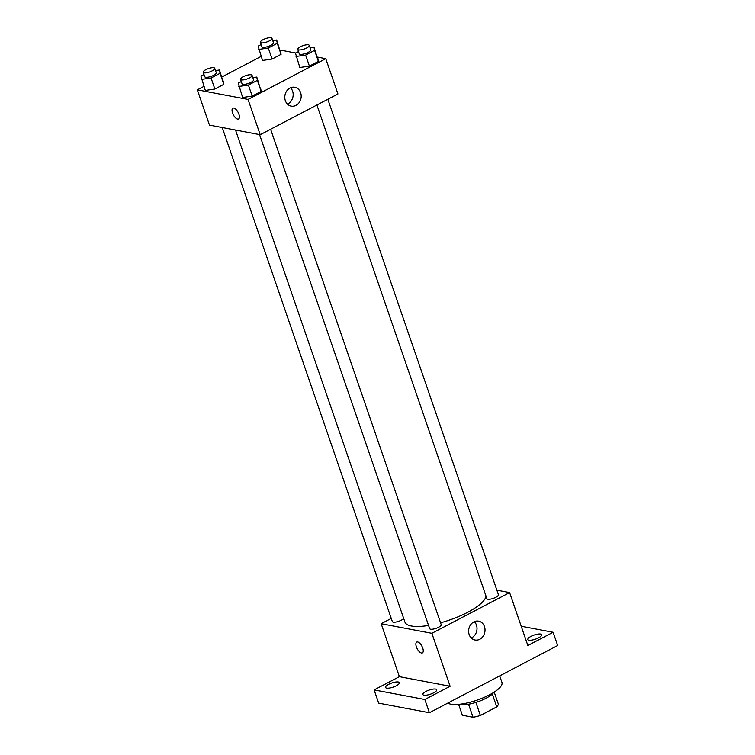 <?xml version="1.0" encoding="UTF-8"?>
<svg xmlns="http://www.w3.org/2000/svg" width="755" height="755" viewBox="0 0 755 755"><rect width="100%" height="100%" fill="white"/><g stroke="black" fill="none" stroke-linecap="round" stroke-linejoin="round"><path stroke-width="1.13" d="M492.307 693.987L496.752 706.888L480.388 715.466A18.913 5.578 -19 0 1 473.036 717.25L462.362 715.23L458.615 704.358M496.752 706.888A18.913 5.578 -19 0 0 498.3 704.009L494.204 692.099M493.647 692.458A19.536 5.757 161 0 1 477.651 701.829A19.536 5.757 161 0 1 459.266 704.292M475.895 702.405L480.388 715.466M468.544 704.217L473.036 717.25M447.838 703.065A29.303 8.635 -19 0 0 480.095 699.036A29.303 8.635 -19 0 0 501.952 682.435L499.706 675.885M521.214 626.235L553.113 632.265L557.671 645.506L429.397 712.729L378.68 703.141L374.121 689.91L399.395 676.669L381.162 623.715L391.25 618.43M530.954 636.389A7.323 2.161 161 0 1 541.684 634.728A7.323 2.161 161 0 1 538.56 637.833A7.323 2.161 161 0 1 527.83 639.494A7.323 2.161 161 0 1 530.954 636.389M553.113 632.265L527.849 645.506L509.616 592.562L431.869 633.303L450.103 686.248L424.839 699.489L429.397 712.729M484.465 626.574A9.607 8.154 -79.3 0 1 483.049 636.352A9.607 8.154 -79.3 0 1 475.037 640.013A9.607 8.154 -79.3 0 1 468.808 629.066A9.607 8.154 -79.3 0 1 478.604 621.148A9.607 8.154 -79.3 0 1 484.465 626.574M424.839 699.489L374.121 689.91M425.999 691.401A7.323 2.161 161 0 1 436.73 689.73A7.323 2.161 161 0 1 433.606 692.835A7.323 2.161 161 0 1 422.875 694.496A7.323 2.161 161 0 1 425.999 691.401M388.674 684.341A7.323 2.161 161 0 1 399.404 682.671A7.323 2.161 161 0 1 396.281 685.776A7.323 2.161 161 0 1 385.55 687.446A7.323 2.161 161 0 1 388.674 684.341M450.103 686.248L399.395 676.669M235.532 130.058L404.935 622.063A42.78 12.608 -19 0 0 428.566 625.451M440.571 622.809A42.78 12.608 -19 0 0 486.003 596.091M431.869 633.303L381.162 623.715M496.865 590.155L509.616 592.562M259.56 134.598L429.67 628.651A6.106 1.803 -19 0 0 436.022 628.358A6.106 1.803 -19 0 0 441.213 624.678L270.63 129.256M222.234 127.548L392.345 621.591A6.106 1.803 -19 0 0 397.574 621.658A6.106 1.803 -19 0 0 403.68 618.411M327.849 99.273L498.432 594.685A6.106 1.803 161 0 1 494.591 597.856A6.106 1.803 161 0 1 487.796 599.225A6.106 1.803 161 0 1 486.89 598.658L316.911 105.002M422.404 652.886A6.106 2.68 62.3 0 1 421.469 652.99A6.106 2.68 62.3 0 1 416.76 647.809A6.106 2.68 62.3 0 1 416.732 642.071A6.106 2.68 62.3 0 1 421.941 646.233A6.106 2.68 62.3 0 1 422.404 652.886A6.106 2.68 62.3 0 1 421.469 652.99A6.106 2.68 62.3 0 1 416.76 647.809A6.106 2.68 62.3 0 1 416.732 642.071M474.357 621.658A9.607 8.154 -79.3 0 1 476.452 625.065A9.607 8.154 -79.3 0 1 471.271 637.994M317.468 57.106L325.782 58.682L337.938 93.979L260.201 134.72L209.484 125.132L197.329 89.836L203.916 86.391M221.866 76.982L261.136 56.398M252.85 77.623L256.794 77.048L261.173 91.383L252.198 96.093L242.638 97.489L238.25 83.144L241.289 81.549M272.744 40.581L276.679 40.006L281.068 54.341L272.083 59.05L262.523 60.447L258.144 46.102L261.183 44.507M325.782 58.682L248.046 99.424L197.329 89.836M280.143 50.056L295.762 53.01M215.524 70.564L219.469 69.989L223.848 84.334L214.873 89.033L205.313 90.43L200.924 76.085L203.963 74.5M310.069 47.631L314.005 47.055L318.393 61.4L309.408 66.11L299.848 67.497L295.469 53.161L298.508 51.566M248.046 99.424L260.201 134.72M300.632 92.695A9.607 8.154 -79.3 0 1 299.225 102.472A9.607 8.154 -79.3 0 1 291.204 106.134A9.607 8.154 -79.3 0 1 284.984 95.187A9.607 8.154 -79.3 0 1 294.771 87.269A9.607 8.154 -79.3 0 1 300.632 92.695M238.571 119.007A6.106 2.68 62.3 0 1 237.636 119.111A6.106 2.68 62.3 0 1 232.927 113.929A6.106 2.68 62.3 0 1 232.908 108.192A6.106 2.68 62.3 0 1 238.108 112.353A6.106 2.68 62.3 0 1 238.571 119.007A6.106 2.68 62.3 0 1 237.636 119.111A6.106 2.68 62.3 0 1 232.936 113.929A6.106 2.68 62.3 0 1 232.908 108.192M290.533 87.778A9.607 8.154 -79.3 0 1 292.619 91.185A9.607 8.154 -79.3 0 1 287.438 104.114M314.005 47.055L314.59 50.368L305.615 55.077L296.054 56.465M297.744 49.339L299.263 53.756A6.106 1.803 -19 0 0 305.615 53.463A6.106 1.803 -19 0 0 310.805 49.773L309.286 45.366A6.106 1.803 -19 0 0 308.37 44.809A6.106 1.803 -19 0 0 301.575 46.168A6.106 1.803 -19 0 0 297.744 49.339A6.106 1.803 -19 0 0 304.095 49.056A6.106 1.803 -19 0 0 309.286 45.366M317.808 58.088L318.393 61.4L309.408 66.11L299.848 67.497M314.59 50.368L318.393 61.4M305.615 55.077L309.408 66.11M256.794 77.048L257.37 80.36L248.395 85.06L238.835 86.457M240.524 79.322L242.044 83.739A6.106 1.803 -19 0 0 248.395 83.456A6.106 1.803 -19 0 0 253.586 79.766L252.066 75.349A6.106 1.803 -19 0 0 251.151 74.792A6.106 1.803 -19 0 0 244.365 76.151A6.106 1.803 -19 0 0 240.524 79.322A6.106 1.803 -19 0 0 246.876 79.039A6.106 1.803 -19 0 0 252.066 75.349M260.588 88.08L261.173 91.383L252.198 96.093L242.638 97.489M257.37 80.36L261.173 91.383M248.395 85.06L252.198 96.093M276.679 40.006L277.264 43.318L268.289 48.018L258.729 49.415M260.418 42.28L261.938 46.697A6.106 1.803 -19 0 0 268.289 46.414A6.106 1.803 -19 0 0 273.48 42.724L271.96 38.307A6.106 1.803 -19 0 0 271.045 37.75A6.106 1.803 -19 0 0 264.259 39.109A6.106 1.803 -19 0 0 260.418 42.28A6.106 1.803 -19 0 0 266.77 41.997A6.106 1.803 -19 0 0 271.96 38.307M280.482 51.038L281.068 54.341L272.083 59.05L262.523 60.447M277.264 43.318L281.068 54.341M268.289 48.018L272.083 59.05M219.469 69.989L220.045 73.301L211.07 78.01L201.51 79.398M203.199 72.272L204.718 76.68A6.106 1.803 -19 0 0 211.07 76.397A6.106 1.803 -19 0 0 216.26 72.707L214.741 68.299A6.106 1.803 -19 0 0 213.825 67.733A6.106 1.803 -19 0 0 207.04 69.101A6.106 1.803 -19 0 0 203.199 72.272A6.106 1.803 -19 0 0 209.55 71.98A6.106 1.803 -19 0 0 214.741 68.299M223.263 81.021L223.848 84.334L214.873 89.033L205.313 90.43M220.045 73.301L223.848 84.334M211.07 78.01L214.873 89.033"/></g></svg>
